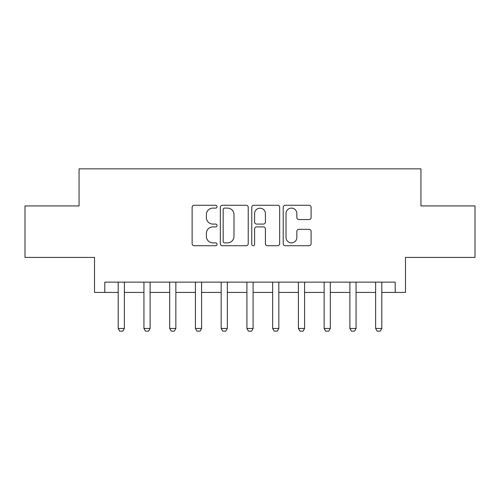<?xml version="1.0" encoding="UTF-8"?>
<svg xmlns="http://www.w3.org/2000/svg" width="500" height="500" viewBox="0 0 500 500"><rect width="100%" height="100%" fill="white"/><g stroke="black" fill="none" stroke-linecap="round" stroke-linejoin="round"><path stroke-width="0.75" d="M217.05 206.694A1.412 1.412 0 0 0 215.631 205.275L194.156 205.275A2.019 2.019 0 0 0 192.131 207.3L192.131 243.688A2.019 2.019 0 0 0 194.156 245.706L215.631 245.706A1.412 1.412 0 0 0 217.05 244.294A1.412 1.412 0 0 0 215.631 242.875L212.856 242.875A6.469 6.469 0 0 1 206.388 236.406L206.388 233.375A6.469 6.469 0 0 1 212.856 226.906L215.631 226.906A1.412 1.412 0 0 0 217.05 225.494A1.412 1.412 0 0 0 215.631 224.075L212.856 224.075A6.469 6.469 0 0 1 206.388 217.606L206.388 214.575A6.469 6.469 0 0 1 212.856 208.106L215.631 208.106A1.412 1.412 0 0 0 217.05 206.694M309.081 219.531A2.019 2.019 0 0 0 311.1 217.506L311.1 207.3A2.019 2.019 0 0 0 309.081 205.275L285.225 205.275A2.019 2.019 0 0 0 283.206 207.3L283.206 243.688A2.019 2.019 0 0 0 285.225 245.706L309.081 245.706A2.019 2.019 0 0 0 311.1 243.688L311.1 231.356A2.019 2.019 0 0 0 309.081 229.331L298.869 229.331A2.019 2.019 0 0 0 296.85 231.356L296.85 237.469A5.406 5.406 0 0 1 291.444 242.875A5.406 5.406 0 0 1 286.031 237.469L286.031 213.512A5.406 5.406 0 0 1 291.444 208.106A5.406 5.406 0 0 1 296.85 213.512L296.85 217.506A2.019 2.019 0 0 0 298.869 219.531L309.081 219.531M104.806 292.425L104.806 282.131L395.194 282.131L395.194 292.425L405.494 292.425L405.494 257.413L475 257.413L475 205.925L420.938 205.925L420.938 168.856L79.062 168.856L79.062 205.925L25 205.925L25 257.413L94.506 257.413L94.506 292.425L118.194 292.425M248.231 207.3A2.019 2.019 0 0 0 246.213 205.275L222.356 205.275A2.019 2.019 0 0 0 220.331 207.3L220.331 243.688A2.019 2.019 0 0 0 222.356 245.706L246.213 245.706A2.019 2.019 0 0 0 248.231 243.688L248.231 207.3M253.787 205.275L277.644 205.275A2.019 2.019 0 0 1 279.669 207.3L279.669 243.688A2.019 2.019 0 0 1 277.644 245.706L267.438 245.706A2.019 2.019 0 0 1 265.413 243.688L265.413 228.931A2.019 2.019 0 0 0 263.394 226.906L256.619 226.906A2.019 2.019 0 0 0 254.6 228.931L254.6 244.294A1.412 1.412 0 0 1 253.181 245.706A1.412 1.412 0 0 1 251.769 244.294L251.769 207.3A2.019 2.019 0 0 1 253.787 205.275M124.369 292.425L143.938 292.425M150.113 292.425L169.681 292.425M175.856 292.425L195.425 292.425M201.6 292.425L221.169 292.425M227.344 292.425L246.912 292.425M253.088 292.425L272.656 292.425M278.831 292.425L298.4 292.425M304.575 292.425L324.144 292.425M330.319 292.425L349.888 292.425M356.062 292.425L375.631 292.425M381.806 292.425L395.194 292.425M224.581 208.106A1.412 1.412 0 0 0 223.162 209.519L223.162 241.462A1.412 1.412 0 0 0 224.581 242.875L227.512 242.875A6.469 6.469 0 0 0 233.981 236.406L233.981 214.575A6.469 6.469 0 0 0 227.512 208.106L224.581 208.106M265.413 213.612A5.406 5.406 0 0 0 260.006 208.206A5.406 5.406 0 0 0 254.6 213.612L254.6 222.056A2.019 2.019 0 0 0 256.619 224.075L263.394 224.075A2.019 2.019 0 0 0 265.413 222.056L265.413 213.612M124.594 282.131L124.469 282.531A2.062 2.062 90 0 0 124.369 283.156L124.369 328.469L122.825 331.144L119.738 331.144L118.194 328.469L118.194 283.156A2.062 2.062 90 0 0 118.094 282.531L117.969 282.131M118.194 328.469L124.369 328.469M150.338 282.131L150.213 282.531A2.062 2.062 90 0 0 150.113 283.156L150.113 328.469L148.569 331.144L145.481 331.144L143.938 328.469L143.938 283.156A2.062 2.062 90 0 0 143.837 282.531L143.713 282.131M143.938 328.469L150.113 328.469M176.081 282.131L175.956 282.531A2.062 2.062 90 0 0 175.856 283.156L175.856 328.469L174.312 331.144L171.225 331.144L169.681 328.469L169.681 283.156A2.062 2.062 90 0 0 169.581 282.531L169.456 282.131M169.681 328.469L175.856 328.469M201.825 282.131L201.7 282.531A2.062 2.062 90 0 0 201.6 283.156L201.6 328.469L200.056 331.144L196.969 331.144L195.425 328.469L195.425 283.156A2.062 2.062 90 0 0 195.325 282.531L195.2 282.131M195.425 328.469L201.6 328.469M227.569 282.131L227.444 282.531A2.062 2.062 90 0 0 227.344 283.156L227.344 328.469L225.8 331.144L222.712 331.144L221.169 328.469L221.169 283.156A2.062 2.062 90 0 0 221.069 282.531L220.944 282.131M221.169 328.469L227.344 328.469M253.312 282.131L253.188 282.531A2.062 2.062 90 0 0 253.088 283.156L253.088 328.469L251.544 331.144L248.456 331.144L246.912 328.469L246.912 283.156A2.062 2.062 90 0 0 246.812 282.531L246.688 282.131M246.912 328.469L253.088 328.469M279.056 282.131L278.931 282.531A2.062 2.062 90 0 0 278.831 283.156L278.831 328.469L277.288 331.144L274.2 331.144L272.656 328.469L272.656 283.156A2.062 2.062 90 0 0 272.556 282.531L272.431 282.131M272.656 328.469L278.831 328.469M304.8 282.131L304.675 282.531A2.062 2.062 90 0 0 304.575 283.156L304.575 328.469L303.031 331.144L299.944 331.144L298.4 328.469L298.4 283.156A2.062 2.062 90 0 0 298.3 282.531L298.175 282.131M298.4 328.469L304.575 328.469M330.544 282.131L330.419 282.531A2.062 2.062 90 0 0 330.319 283.156L330.319 328.469L328.775 331.144L325.688 331.144L324.144 328.469L324.144 283.156A2.062 2.062 90 0 0 324.044 282.531L323.919 282.131M324.144 328.469L330.319 328.469M356.287 282.131L356.163 282.531A2.062 2.062 90 0 0 356.062 283.156L356.062 328.469L354.519 331.144L351.431 331.144L349.888 328.469L349.888 283.156A2.062 2.062 90 0 0 349.787 282.531L349.663 282.131M349.888 328.469L356.062 328.469M382.031 282.131L381.906 282.531A2.062 2.062 90 0 0 381.806 283.156L381.806 328.469L380.262 331.144L377.175 331.144L375.631 328.469L375.631 283.156A2.062 2.062 90 0 0 375.531 282.531L375.406 282.131M375.631 328.469L381.806 328.469"/></g></svg>
